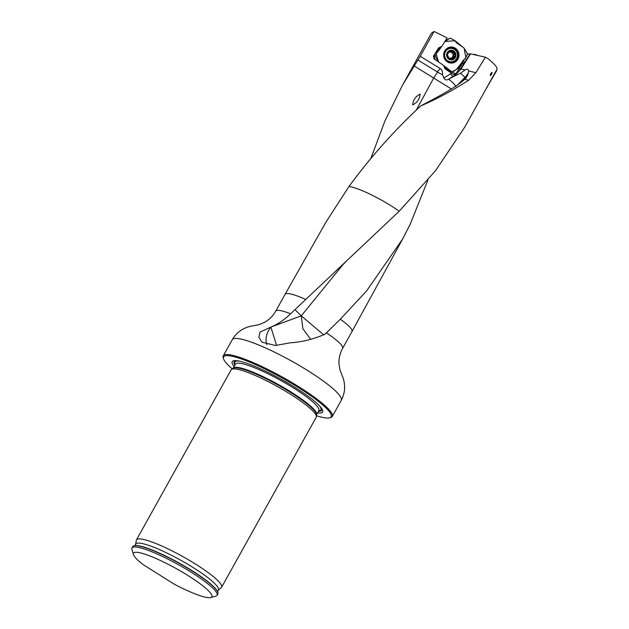 <?xml version="1.0" encoding="UTF-8"?>
<svg xmlns="http://www.w3.org/2000/svg" width="629" height="629" viewBox="0 0 629 629"><rect width="100%" height="100%" fill="white"/><g stroke="black" fill="none" stroke-linecap="round" stroke-linejoin="round"><path stroke-width="0.94" d="M420.251 56.288L417.892 60.007L437.155 71.808L440.324 68.585L420.251 56.288L434.073 31.45L447.125 37.913L441.888 46.263L438.531 47.993L433.428 56.138L433.971 58.819L443.453 65.353L445.128 68.876L453.879 74.694A1.95 1.824 115 0 0 455.907 73.9L462.016 63.969L461.183 63.576M402.521 85.112L431.392 33.227L434.073 31.45M427.909 180.036L410.202 224.215L402.576 239.114L366.518 291.023L340.328 319.202L326.404 332.851A38.275 6.251 29.1 0 1 342.64 348.332L351.988 331.538A38.275 6.251 29.1 0 1 351.988 331.538A38.275 6.251 29.1 0 0 340.328 319.202M370.921 158.288L384.979 120.847L402.513 85.135L417.892 60.007M440.324 68.585C442.014 69.646 442.737 71.73 442.494 74.851A11.644 11.125 -93.4 0 1 443.807 78.02C444.907 79.875 446.362 80.347 448.186 79.458A18.438 2.5 150.3 0 1 448.674 79.23L453.627 76.549L453.1 76.408L448.186 79.458M468.605 70.88L475.854 72.736L468.652 80.253C451.96 90.906 435.983 99.453 420.746 105.908L437.32 97.078C450.985 89.562 460.145 83.626 464.807 79.27L465.782 78.271A19.491 0.487 45 0 0 465.436 77.776L460.577 73.184L465.051 69.968A5.7 2.713 -52.4 0 1 468.605 70.88L467.89 74.741L465.782 78.271M464.807 79.27L468.652 80.253M442.494 74.851L437.155 71.808M413.992 65.848L451.339 88.956M490.329 74.442L491.493 72.563L492.145 72.673A4.875 4.474 -98.3 0 1 490.353 75.582L490.329 74.442A3.703 3.397 81.7 0 0 491.493 72.563M276.579 345.407L270.879 327.08C277.751 324.273 284.332 319.854 290.59 313.792L399.218 211.21L435.567 170.656L464.894 126.901L496.973 69.276M475.854 72.736L485.399 57.2L488.285 58.874C494.732 64.182 497.625 67.665 496.957 69.316M420.746 105.908C394.171 130.604 370.245 157.47 348.969 186.498L326.089 221.895M266.94 344.629A17.541 12.446 128.7 0 1 270.879 327.08L259.981 332.104L258.873 337.262L261.931 342.176L275.463 345.478L290.504 342.766C301.299 342.168 312.637 339.401 324.501 334.479L326.404 332.851M438.154 49.133L437.658 49.384M450.482 72.563L451.402 71.8L456.119 73.868M469.918 54.196L467.433 53.842M462.016 63.969L464.438 62.641L470.178 53.78L485.399 57.2M464.438 62.641L460.349 69.159L460.947 69.127L470.555 53.78M317.535 412.907A51.743 8.452 -150.9 0 0 319.005 413.049A51.743 8.452 -150.9 0 0 321.128 407.741A51.743 8.452 -150.9 0 0 281.509 379.452A51.743 8.452 -150.9 0 0 236.59 360.692A51.743 8.452 -150.9 0 0 234.098 366.463M316.45 415.745A61.587 10.056 -150.9 0 0 326.915 418.033A61.587 10.056 -150.9 0 0 329.659 417.829A61.587 10.056 -150.9 0 0 282.295 378.053A61.587 10.056 -150.9 0 0 223.523 358.758A61.587 10.056 -150.9 0 0 232.258 368.885M223.523 358.758L223.216 357.728A62.365 10.182 29.1 0 1 223.287 355.841A62.365 10.182 29.1 0 1 282.728 377.266A62.365 10.182 29.1 0 1 332.269 416.5A62.365 10.182 29.1 0 1 330.697 417.554L329.659 417.829M135.605 544.455A47.317 7.729 -150.9 0 1 180.853 560.297A47.317 7.729 -150.9 0 1 218.161 590.411L221.298 587.62A48.708 7.957 -150.9 0 0 221.589 587.266L316.222 417.247A48.708 7.957 -150.9 0 0 316.395 416.642A48.708 7.957 -150.9 0 0 282.68 389.54A48.708 7.957 -150.9 0 0 234.499 368.885A48.708 7.957 -150.9 0 0 231.527 369.404A48.708 7.957 -150.9 0 0 231.102 369.868L136.469 539.886A48.708 7.957 -150.9 0 0 136.32 540.319L135.605 544.455L134.748 545.642M142.838 564.402A44.808 7.32 29.1 0 1 133.466 554.566A44.808 7.32 29.1 0 1 176.23 568.6A44.808 7.32 29.1 0 1 210.699 597.55A44.808 7.32 29.1 0 1 174.17 584.137L142.838 564.402M133.466 554.566L131.933 549.431A48.708 7.957 29.1 0 1 131.98 547.953A48.708 7.957 29.1 0 1 178.408 564.685A48.708 7.957 29.1 0 1 217.099 595.325A48.708 7.957 29.1 0 1 215.873 596.15L210.699 597.55M131.98 547.953L132.727 546.609A48.708 7.957 29.1 0 1 134.417 545.689A48.708 7.957 29.1 0 1 179.163 563.34A48.708 7.957 29.1 0 1 217.744 592.062A48.708 7.957 29.1 0 1 217.854 593.98L217.099 595.325M221.589 587.266A48.708 7.957 -150.9 0 0 189.651 560.502A48.708 7.957 -150.9 0 0 139.866 538.904A48.708 7.957 -150.9 0 0 136.469 539.886M453.132 74.34L454.122 74.757M462.527 63.49L463.604 63.112M453.879 74.694L456.355 73.507M456.174 73.797L457.613 71.171M460.577 73.184L453.627 76.549M460.947 69.127L453.91 76.361M412.71 104.878C413.096 99.94 415.565 96.371 420.125 94.161C419.669 99.075 417.2 102.653 412.71 104.878M455.946 86.55C455.254 84.962 452.833 82.525 448.674 79.23M295.245 309.916L301.26 315.852L342.648 265.021L346.327 261.192M270.879 327.08L301.26 315.852L323.691 334.832M310.726 339.377L302.895 328.786L301.26 315.852M447.361 52.388A4.875 4.655 -93.4 0 1 455.412 52.891A4.875 4.655 -93.4 0 1 451.009 59.936A4.875 4.655 -93.4 0 1 447.361 52.388M451.944 58.694L452.581 56.838L454.515 56.225L455.113 55.313L453.367 51.704A4.033 3.853 -93.4 0 1 453.006 58.678A4.033 3.853 -93.4 0 1 447.408 54.833A4.033 3.853 -93.4 0 1 453.367 51.704L449.381 51.539M445.434 50.509A6.722 6.424 -93.4 0 1 449.719 48.425L450.647 48.37A6.722 6.424 -93.4 0 1 457.456 54.707A6.722 6.424 -93.4 0 1 445.489 58.434A6.722 6.424 -93.4 0 1 450.647 48.37M451.433 61.799L450.506 61.854A6.722 6.424 -93.4 0 1 446.008 60.282M454.429 56.217L453.006 58.678L449.153 58.434L447.408 54.833L447.73 53.96M453.006 58.678L451.921 58.654M449.405 58.583L450.741 58.159L449.287 58.521M447.746 53.952L449.523 51.46L450.49 51.57M449.523 51.46L450.474 51.499L449.389 51.562M453.367 51.704L452.29 51.609M451.465 52.003L450.278 52.058A3.082 2.948 -93.4 0 1 452.746 53.764L452.188 51.751M448.87 52.341A3.082 2.948 -93.4 0 1 450.278 52.058L449.421 51.633M453.611 56.256L453.533 54.409L452.746 53.764A3.082 2.948 86.6 0 1 452.581 56.838A3.082 2.948 -93.4 0 1 450.726 58.159M449.861 58.206A3.082 2.948 -93.4 0 1 448.595 57.774M453.289 56.272L454.256 56.225M465.012 59.142L467.363 54.558L467.331 53.591L463.825 47.843L456.064 42.497L455.152 40.775L450.765 38.298L449.892 38.29L444.845 41.545L455.074 40.728L464.1 48.142L465.869 57.467L456.402 69.505L451.952 71.863L443.885 65.762L446.606 67.633L447.518 69.355L451.999 71.887L452.825 71.808L458.022 68.467L463.376 60.077L465.012 59.142M449.837 38.322L445.167 41.034M441.283 46.876L439.294 50.053L437.65 50.996L435.307 55.572L435.339 56.539L438.562 61.98L436.141 53.952L441.291 46.868M438.444 48.92L436.833 51.499M435.339 56.539L433.601 56.689L435.488 59.865M444.294 66.839L446.606 67.633M447.518 69.355L446.079 69.025L448.642 70.479L451.905 71.84M446.079 69.025L445.167 67.445M433.601 56.689L433.467 56.075M457.755 59.488A8.028 7.666 -93.4 0 1 447.14 61.768A8.028 7.666 -93.4 0 1 444.907 50.642A8.028 7.666 -93.4 0 1 455.53 48.37A8.028 7.666 -93.4 0 1 457.755 59.488M438.492 50.493L435.748 52.435M445.591 68.215L447.03 68.475M486.72 87.698L496.399 71.156L496.808 69.575M475.941 54.731L473.425 54.44L475.54 54.495L477.356 55.344M443.807 78.02L450.655 73.782A20.27 19.365 86.6 0 0 451.473 73.247M437.721 72.123A19.491 4.78 -58.5 0 0 433.735 77.949L416.123 110.334M348.969 186.498A37.418 6.109 29.1 0 1 399.218 211.21M326.105 221.833L285.102 294.301A38.275 6.251 29.1 0 1 285.102 294.301A38.275 6.251 29.1 0 1 305.663 299.42M223.287 355.841L232.258 339.707A62.365 10.182 29.1 0 1 291.707 361.14A62.365 10.182 29.1 0 1 341.24 400.366C345.596 392.111 345.753 383.47 341.712 374.436L339.927 369.766L338.976 363.609C338.764 358.326 339.982 353.231 342.64 348.332M232.258 339.707C236.984 331.656 244.249 326.97 254.053 325.641L258.967 324.706L264.691 322.268C269.298 319.658 272.986 315.939 275.746 311.103A38.275 6.251 29.1 0 1 290.59 313.792M462.779 61.029L464.957 62.043M461.065 68.946L465.051 69.968M237.542 360.81A49.966 8.161 -150.9 0 0 234.908 365.009M318.353 411.445A49.966 8.161 -150.9 0 0 320.523 407.002M316.395 416.642L316.513 414.747A47.89 7.823 -150.9 0 0 291.321 392.921A47.89 7.823 -150.9 0 0 235.993 367.792A47.89 7.823 -150.9 0 0 233.068 368.303L231.527 369.404M316.513 414.755L316.536 414.708A47.749 7.8 -150.9 0 0 291.581 392.347A47.749 7.8 -150.9 0 0 233.1 368.264L235.419 364.089M316.536 414.708L318.84 410.564A47.749 7.8 -150.9 0 0 293.885 388.211A47.749 7.8 -150.9 0 0 235.403 364.12M239.177 361.109A49.306 8.051 -150.9 0 0 235.167 364.537A49.306 8.051 -150.9 0 1 239.169 361.101M318.612 410.973A49.306 8.051 -150.9 0 0 319.414 405.768A49.306 8.051 -150.9 0 1 318.612 410.973M217.744 592.062L217.548 591.598A48.307 7.886 -150.9 0 0 179.281 563.12A48.307 7.886 -150.9 0 0 134.913 545.61L134.417 545.689M438.138 48.622L440.214 47.128M461.977 62.302L463.675 63.089M459.036 68.726A3.121 0.55 32.1 0 0 460.349 69.159A23.383 22.345 -93.4 0 1 453.1 76.408A3.121 0.818 58.2 0 1 450.655 73.782M468.448 72.571A19.491 18.87 -47.8 0 1 467.646 73.97A19.491 18.87 -47.8 0 1 464.973 77.359L457.519 84.946M460.066 83.146L465.436 77.776A19.491 18.87 132.2 0 0 467.89 74.741M453.792 52.647L452.715 52.71M453.737 52.71L452.668 52.773M454.531 54.353L453.462 54.416M453.47 57.75L452.4 57.813M453.525 57.813L452.44 57.876M454.618 54.346L453.533 54.409M438.72 50.469L439.294 50.053M433.696 55.714L435.307 55.572M452.707 51.452A5.457 5.213 -93.4 0 1 453.548 52.663M445.041 51.028A7.375 7.045 -93.4 0 1 457.975 54.676A7.375 7.045 -93.4 0 1 449.774 62.35C446.787 61.65 442.053 58.953 445.104 50.996L448.925 48.016M448.705 48.087A7.257 6.935 -93.4 0 1 456.284 51.224M456.701 58.308A7.257 6.935 -93.4 0 1 449.538 62.302M446.134 49.699A6.848 6.549 -93.4 0 1 451.064 48.362M451.85 61.76A6.848 6.549 -93.4 0 1 446.794 61.005M402.591 239.106L351.988 331.53M275.746 311.103L285.102 294.309M332.269 416.5L341.24 400.366M218.161 590.411L217.61 591.763M438.161 49.125L441.401 46.79M463.314 63.199L463.832 63.152M448.744 70.527L451.999 71.887M446.732 40.028L449.892 38.29M437.918 50.674L435.889 52.207M487.113 87.384L486.642 87.84"/></g></svg>
